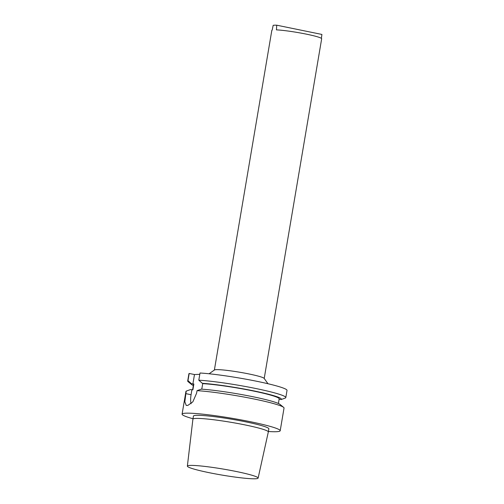 <?xml version="1.0" encoding="UTF-8"?>
<svg xmlns="http://www.w3.org/2000/svg" width="504" height="504" viewBox="0 0 504 504"><rect width="100%" height="100%" fill="white"/><g stroke="black" fill="none" stroke-linecap="round" stroke-linejoin="round"><path stroke-width="0.76" d="M268.399 431.506A49.751 4.253 -170.4 0 0 280.199 430.744L284.036 408.057A49.751 4.253 -170.4 0 0 283.594 407.345A49.751 4.253 -170.4 0 0 248.346 397.858A49.751 4.253 -170.4 0 0 197.032 390.657L196.604 393.177L192.849 401.839L187.828 405.411A49.751 4.253 -170.4 0 0 186.625 405.462L186.241 405.436L184.836 401.789L186.203 391.11A49.751 4.253 -170.4 0 0 185.926 391.463L182.089 414.149A49.751 4.253 -170.4 0 0 192.982 418.748M186.203 391.11L190.512 389.579L192.887 389.825L193.87 384.004A43.432 3.711 -170.4 0 0 193.536 384.369L192.61 389.838M193.87 384.004L191.495 383.764A45.644 3.9 -170.4 0 0 191.759 384.653A45.644 3.9 -170.4 0 0 193.334 385.547M191.495 383.764L187.973 380.633A49.751 4.253 -170.4 0 0 187.702 380.98A49.751 4.253 -170.4 0 0 188.137 381.698L191.759 384.653M187.973 380.633L189.189 373.458A49.751 4.253 -170.4 0 0 188.912 373.81L187.702 380.98M189.189 373.458L194.481 374.541L199.798 374.321M279.128 399.206L281.062 399.571L285.333 398.034A49.751 4.253 -170.4 0 0 285.806 397.574L287.022 390.405A49.751 4.253 -170.4 0 0 254.81 380.885A49.751 4.253 -170.4 0 0 200.019 373.004L198.803 380.18L202.331 383.311L203.711 383.594L202.715 383.632L201.776 389.157M285.806 397.574A49.751 4.253 -170.4 0 0 253.594 388.061A49.751 4.253 -170.4 0 0 198.803 380.18M281.062 399.571A45.644 3.9 -170.4 0 0 254.495 391.035A45.644 3.9 -170.4 0 0 202.331 383.311M278.397 403.49L279.185 398.853A43.432 3.711 -170.4 0 0 250.677 390.468A43.432 3.711 -170.4 0 0 202.715 383.632M280.199 430.744A49.751 4.253 -170.4 0 0 231.853 418.257A49.751 4.253 -170.4 0 0 182.089 414.149M283.594 407.345L279.972 404.384A45.644 3.9 -170.4 0 0 248.22 395.798A45.644 3.9 -170.4 0 0 201.342 389.132L197.032 390.657M191.892 389.863L191.073 394.714L185.774 393.63M194.481 374.541L192.874 384.048M191.073 403.754A12.638 4.694 101.6 0 1 191.073 394.714M321.382 38.354L321.911 34.442L276.74 25.2A25.269 2.161 9.6 0 0 273.168 25.351L272.217 30.051A25.269 2.161 -170.4 0 0 271.832 30.334L214.376 370.043M276.74 25.2L276.431 29.875A25.269 2.161 -170.4 0 1 304.492 33.768A25.269 2.161 -170.4 0 1 321.665 38.764L264.209 378.473M267.983 383.739L264.134 378.365A25.269 2.161 -170.4 0 0 239.639 372.223A25.269 2.161 -170.4 0 0 214.483 369.968L209.084 373.773M258.117 478.094L268.323 431.941A38.247 3.27 -170.4 0 0 268.33 431.928L268.853 428.828A38.247 3.27 -170.4 0 0 231.689 419.227A38.247 3.27 -170.4 0 0 193.435 416.071L192.912 419.171A38.247 3.27 -170.4 0 0 192.906 419.189L187.368 466.131A35.879 3.062 -170.4 0 0 209.078 472.67A35.879 3.062 -170.4 0 0 258.117 478.094A35.879 3.062 -170.4 0 0 223.259 469.079A35.879 3.062 -170.4 0 0 187.368 466.131M268.33 431.928A38.247 3.27 -170.4 0 0 231.166 422.333A38.247 3.27 -170.4 0 0 192.912 419.171"/></g></svg>
